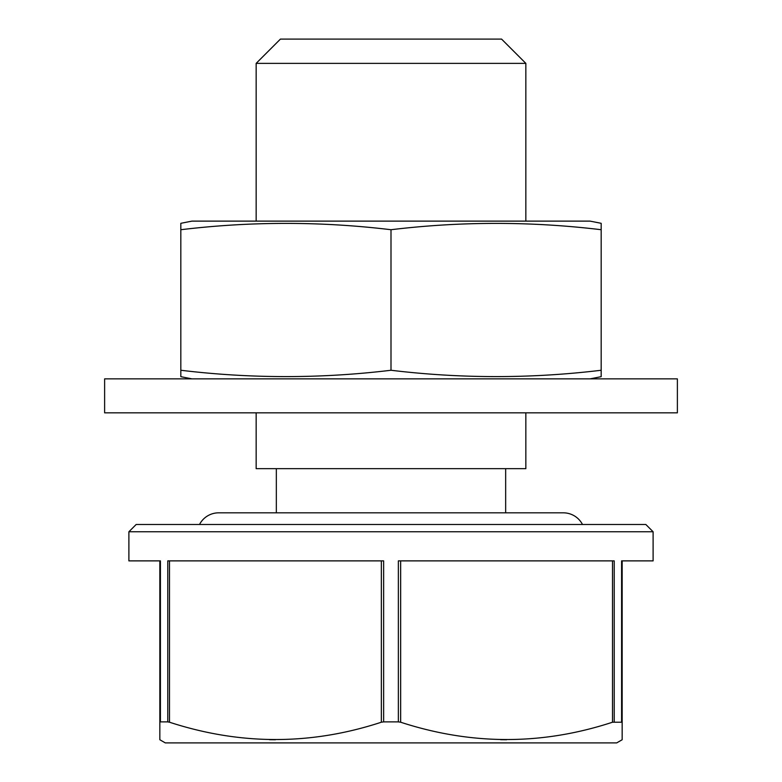 <?xml version="1.0" encoding="UTF-8"?>
<svg xmlns="http://www.w3.org/2000/svg" width="782" height="782" viewBox="0 0 782 782"><rect width="100%" height="100%" fill="white"/><g stroke="black" fill="none" stroke-linecap="round" stroke-linejoin="round"><path stroke-width="1.17" d="M677.378 412.837L104.622 412.837L104.622 378.869L677.378 378.869L677.378 412.837M590.048 378.869L601.172 376.67L601.172 370.257C531.115 378.703 461.057 378.703 391 370.257C320.943 378.703 250.885 378.703 180.828 370.257L180.828 376.67L191.952 378.869M590.048 221.12L191.952 221.12L180.828 223.31L180.828 229.722C250.885 221.286 320.943 221.286 391 229.722C461.057 221.286 531.115 221.286 601.172 229.722L601.172 223.31L590.048 221.12M601.172 370.257L601.172 229.722M391 370.257L391 229.722M180.828 370.257L180.828 229.722M136.176 524.478L645.824 524.478L653.107 531.76L128.893 531.76L136.176 524.478M128.893 531.76L128.893 560.88L160.418 560.88L160.418 721.884L159.841 722.216L159.841 739.743L165.295 742.9L616.705 742.9L622.159 739.743L622.159 560.88L653.107 560.88L621.582 560.88L621.582 721.884L622.159 722.216L612.511 722.216C542.18 745.295 471.556 745.295 400.648 722.216L398.361 721.884L398.361 560.88L614.222 560.88L614.222 721.884M653.107 560.88L653.107 531.76M160.418 721.884L167.778 721.884L167.778 560.88L383.639 560.88L383.639 721.884L398.361 721.884M383.639 721.884L381.352 722.216C311.021 745.295 240.397 745.295 169.489 722.216L167.778 721.884M582.482 524.478A21.603 21.603 0 0 0 563.314 512.826L218.686 512.826A21.603 21.603 0 0 0 199.518 524.478M256.154 63.371L280.425 39.1L501.575 39.1L525.846 63.371L256.154 63.371L256.154 221.12M256.154 412.837L256.154 468.662L525.846 468.662L525.846 412.837M525.846 63.371L525.846 221.12M276.339 468.662L276.339 512.826M505.661 468.662L505.661 512.826M622.159 722.216L622.159 733.066M622.159 738.97L622.159 739.743M500.636 739.684L506.58 739.743M269.477 739.684L275.42 739.743M159.841 733.066L159.841 560.88L128.893 560.88M400.648 560.88L400.648 722.216M612.511 722.216L612.511 560.88M169.489 560.88L169.489 722.216M381.352 722.216L381.352 560.88"/></g></svg>
